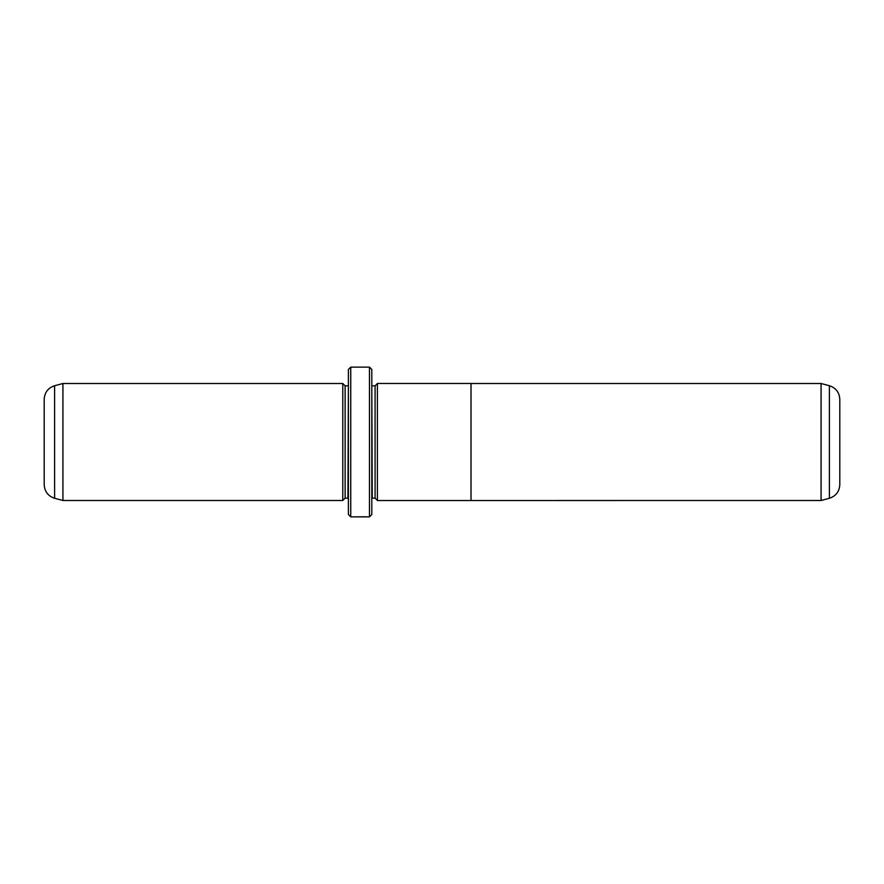 <?xml version="1.0" encoding="UTF-8"?>
<svg xmlns="http://www.w3.org/2000/svg" width="884" height="884" viewBox="0 0 884 884"><rect width="100%" height="100%" fill="white"/><g stroke="black" fill="none" stroke-linecap="round" stroke-linejoin="round"><path stroke-width="1.33" d="M821.081 500.499L821.081 383.501L471.017 383.501L471.017 500.532L821.081 500.499L829.391 498.278L829.391 385.722C835.91 387.91 839.38 392.43 839.8 399.292L839.8 484.708C839.38 491.57 835.91 496.09 829.391 498.278M377.413 500.499L375.081 498.156L375.081 385.844L377.413 383.501L377.413 500.532L471.017 500.532M366.407 516.786L350.738 516.875L350.738 367.125L369.457 367.125L369.457 516.875L352.904 516.875L366.407 516.875M342.782 500.499L342.782 383.501L62.919 383.501L62.919 500.499L342.782 500.499L345.125 498.156L345.125 385.844L342.782 383.501M54.609 498.278C48.09 496.09 44.62 491.57 44.2 484.708L44.2 399.292C44.62 392.43 48.09 387.91 54.609 385.722L54.609 498.278L62.919 500.499M369.457 367.125L371.799 369.457L371.799 514.543L369.457 516.875M350.738 516.875L348.395 514.543L348.395 369.457L350.738 367.125M375.081 498.156L372.263 498.156L371.799 385.789M345.125 498.156L347.931 498.156L348.395 385.789M347.931 385.844L345.125 385.844M54.609 385.722L62.919 383.501M375.081 385.844L372.263 385.844M377.413 383.468L471.017 383.468M829.391 385.722L821.081 383.501"/></g></svg>
